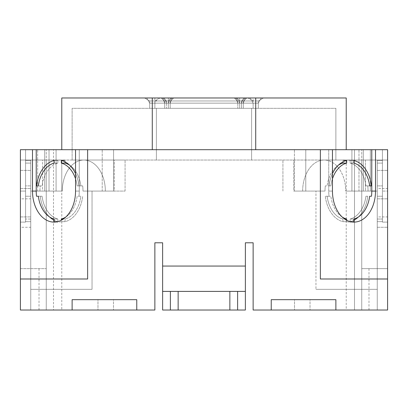 <?xml version="1.0" encoding="UTF-8"?>
<svg xmlns="http://www.w3.org/2000/svg" width="408" height="408" viewBox="0 0 408 408"><rect width="100%" height="100%" fill="white"/><g stroke="black" fill="none" stroke-linecap="round" stroke-linejoin="round"><path stroke-width="0.31" stroke-dasharray="2.04 1.53" d="M229.857 310.024L245.376 310.024L245.376 242.791L245.376 310.024L162.624 310.024L170.381 310.024L170.381 291.404L170.381 310.024L229.857 310.024L229.857 291.404L229.857 310.024L229.857 291.404L162.624 291.404L162.624 310.024L245.376 310.024L245.376 291.404L178.143 291.404L178.143 310.024L178.143 291.404L162.624 291.404L162.624 266.062L245.376 266.062L245.376 242.791L253.133 242.791L253.133 310.024L377.257 310.024L253.133 310.024L253.133 242.791L253.133 310.024L335.881 310.024L335.881 299.681L335.881 310.024L387.6 310.024L387.6 278.99L320.367 278.99L320.367 149.695L20.4 149.695L53.499 149.695L20.4 149.695L53.499 149.695L20.4 149.695L53.499 149.695L20.4 149.695L20.4 222.1L20.4 149.695L20.4 222.1L20.4 149.695L20.4 222.1L20.4 149.695L20.4 222.1L20.4 149.695L25.571 149.695L20.4 149.695L25.571 149.695L20.4 149.695L25.571 149.695L20.4 149.695L25.571 149.695L20.4 149.695L20.4 310.024L136.767 310.024L136.767 299.681L136.767 310.024L154.867 310.024L154.867 242.791L162.624 242.791L162.624 266.062M229.857 291.404L237.619 291.404L237.619 310.024L237.619 291.404L245.376 291.404L162.624 291.404M271.233 310.024L271.233 299.681L335.881 299.681L271.233 299.681L271.233 310.024L271.233 299.681L335.881 299.681L335.881 310.024M72.119 310.024L72.119 299.681L136.767 299.681L72.119 299.681L72.119 310.024L72.119 299.681L136.767 299.681L136.767 310.024M20.4 278.99L87.633 278.99L20.4 278.99L87.633 278.99L87.633 149.695M354.501 310.024L368.98 310.024L354.501 310.024L368.98 310.024L354.501 310.024L368.98 310.024L354.501 310.024L354.501 149.695L387.6 149.695L354.501 149.695L387.6 149.695L354.501 149.695L387.6 149.695L354.501 149.695L354.501 310.024L354.501 149.695M294.505 310.024L310.024 310.024L294.505 310.024L310.024 310.024L294.505 310.024L294.505 299.681L310.024 299.681L294.505 299.681L310.024 299.681L310.024 310.024L310.024 299.681L294.505 299.681L294.505 310.024M154.867 310.024L30.743 310.024L154.867 310.024L154.867 242.791L154.867 310.024M53.499 310.024L39.02 310.024L53.499 310.024L39.02 310.024L53.499 310.024L39.02 310.024L53.499 310.024L53.499 149.695M97.976 310.024L113.495 310.024L97.976 310.024L113.495 310.024L97.976 310.024L97.976 299.681L113.495 299.681L97.976 299.681L113.495 299.681L113.495 310.024L113.495 299.681L97.976 299.681L97.976 310.024M294.403 149.695L305.781 149.695L294.403 149.695L305.781 149.695L294.403 149.695L294.403 191.071L305.781 191.071L294.403 191.071L305.781 191.071L294.403 191.071L294.403 149.695M358.974 149.695L370.352 149.695L358.974 149.695L370.352 149.695L358.974 149.695L358.974 191.071L370.352 191.071L358.974 191.071L370.352 191.071L358.974 191.071L358.974 149.695M102.219 149.695L113.597 149.695L102.219 149.695L113.597 149.695L102.219 149.695L102.219 191.071L113.597 191.071L102.219 191.071L113.597 191.071L102.219 191.071L102.219 149.695M37.648 149.695L49.026 149.695L37.648 149.695L49.026 149.695L37.648 149.695L37.648 191.071L49.026 191.071L37.648 191.071L49.026 191.071L37.648 191.071L37.648 149.695M44.707 149.695L56.085 149.695L44.707 149.695L56.085 149.695L44.707 149.695L56.085 149.695L44.707 149.695L56.085 149.695L44.707 149.695L56.085 149.695L44.707 149.695L56.085 149.695L44.707 149.695L56.085 149.695L44.707 149.695L56.085 149.695L44.707 149.695L44.707 191.071L56.085 191.071L44.707 191.071L56.085 191.071L44.707 191.071L56.085 191.071L44.707 191.071L56.085 191.071L44.707 191.071L56.085 191.071L44.707 191.071L56.085 191.071L44.707 191.071L56.085 191.071L44.707 191.071L56.085 191.071L44.707 191.071L44.707 149.695M351.915 149.695L363.293 149.695L351.915 149.695L363.293 149.695L351.915 149.695L363.293 149.695L351.915 149.695L363.293 149.695L351.915 149.695L363.293 149.695L351.915 149.695L363.293 149.695L351.915 149.695L363.293 149.695L351.915 149.695L363.293 149.695L351.915 149.695L351.915 191.071L363.293 191.071L351.915 191.071L363.293 191.071L351.915 191.071L363.293 191.071L351.915 191.071L363.293 191.071L351.915 191.071L363.293 191.071L351.915 191.071L363.293 191.071L351.915 191.071L363.293 191.071L351.915 191.071L363.293 191.071L351.915 191.071L351.915 149.695M358.326 217.031A31.034 21.522 -90 0 0 367.756 196.243L365.935 196.243L367.756 196.243A31.034 21.522 90 0 1 350.12 221.666L353.843 221.666A31.034 21.522 90 0 1 350.258 222.1A31.034 21.522 90 0 1 346.673 221.666L346.673 219.04A28.443 19.732 90 0 1 330.857 196.243L327.129 196.243A28.443 19.732 -90 0 0 342.944 219.04A28.443 19.732 90 0 1 327.129 196.243L325.309 196.243A31.034 21.522 -90 0 0 342.944 221.666L342.944 219.04L342.944 221.666A31.034 21.522 90 0 1 325.309 196.243L329.037 196.243A31.034 21.522 90 0 1 328.736 191.071L328.736 149.695L332.459 149.695L320.367 149.695M342.19 217.031A28.443 19.732 -90 0 1 330.857 196.243L329.037 196.243A31.034 21.522 -90 0 1 328.736 191.071L328.736 149.695L375.508 149.695L375.508 191.071A31.034 21.522 90 0 1 353.981 222.1A31.034 21.522 90 0 1 332.459 191.071L332.459 149.695M387.6 278.99L320.367 278.99L387.6 278.99L387.6 149.695L387.6 268.648L361.743 268.648L387.6 268.648L361.743 268.648L387.6 268.648L361.743 268.648L387.6 268.648L387.6 149.695L382.429 149.695L387.6 149.695L382.429 149.695L387.6 149.695L382.429 149.695L387.6 149.695L382.429 149.695L382.429 221.666L382.429 149.695L382.429 221.666L382.429 149.695L382.429 221.666L377.257 221.666L382.429 221.666L377.257 221.666L382.429 221.666L377.257 221.666L382.429 221.666L377.257 221.666L377.257 196.243L377.257 221.666L377.257 196.243L377.257 221.666L377.257 196.243L377.257 221.666L377.257 196.243L377.257 221.666L377.257 196.243L377.257 221.666L377.257 196.243L377.257 221.666L382.429 221.666L382.429 222.1L382.429 149.695L387.6 149.695L375.508 149.695M61.776 149.695L152.281 149.695L61.776 149.695L61.776 97.976L346.224 97.976L346.224 149.695L152.281 149.695L346.224 149.695M338.462 165.113A28.443 19.732 -90 0 0 327.129 185.9L325.309 185.9L327.129 185.9A28.443 19.732 90 0 1 342.944 163.098L342.944 160.471A31.034 21.522 90 0 1 346.535 160.038L324.181 160.038A31.034 21.522 -90 0 0 302.654 191.071L325.008 191.071A31.034 21.522 -90 0 1 325.309 185.9A31.034 21.522 90 0 0 325.008 191.071L293.75 191.071L293.75 160.038L293.75 191.071L315.965 191.071L315.965 289.333L315.965 191.071L325.008 191.071L302.654 191.071A31.034 21.522 90 0 1 324.181 160.038L387.6 160.038L346.224 160.038L387.6 160.038L346.224 160.038L377.257 160.038L346.224 160.038L377.257 160.038L346.224 160.038L377.257 160.038L346.224 160.038L377.257 160.038L377.257 170.381L377.257 160.038L365.435 160.038L365.435 191.071L377.257 191.071L377.257 160.038L377.257 191.071L377.257 160.038L377.257 191.071L377.257 160.038L377.257 191.071L377.257 160.038L377.257 191.071L377.257 160.038L377.257 191.071L346.224 191.071L377.257 191.071L346.224 191.071L377.257 191.071L346.224 191.071L377.257 191.071L346.224 191.071L377.257 191.071L346.224 191.071L377.257 191.071L346.224 191.071L377.257 191.071L346.224 191.071L377.257 191.071L346.224 191.071L377.257 191.071L377.257 160.038L377.257 191.071L377.257 160.038L346.224 160.038L377.257 160.038L346.224 160.038L377.257 160.038L377.257 289.333L315.965 289.333L377.257 289.333L315.965 289.333L377.257 289.333L377.257 191.071L345.704 191.071A31.034 21.522 90 0 0 324.181 160.038L114.25 160.038L324.181 160.038A31.034 21.522 -90 0 1 345.704 191.071L365.435 191.071L365.435 160.038L324.181 160.038L346.535 160.038A31.034 21.522 90 0 1 350.12 160.471L350.12 163.098A28.443 19.732 90 0 1 365.935 185.9L369.658 185.9A28.443 19.732 90 0 0 353.843 163.098L353.843 160.471A31.034 21.522 90 0 1 371.479 185.9L367.756 185.9A31.034 21.522 90 0 1 368.057 191.071L377.257 191.071L368.057 191.071A31.034 21.522 -90 0 0 367.756 185.9L369.658 185.9M353.843 220.254A31.034 21.522 -90 0 1 350.12 221.666L350.12 219.04A28.443 19.732 -90 0 0 365.935 196.243A28.443 19.732 90 0 1 350.12 219.04L353.843 219.04A28.443 19.732 90 0 0 369.658 196.243L371.479 196.243A31.034 21.522 90 0 0 371.78 191.071L375.508 191.071M72.119 160.038L335.881 160.038L72.119 160.038L72.119 108.319L335.881 108.319L72.119 108.319L72.119 160.038M65.056 161.884L65.056 160.471A31.034 21.522 -90 0 0 61.465 160.038L83.819 160.038A31.034 21.522 90 0 1 105.346 191.071L82.992 191.071A31.034 21.522 90 0 0 82.691 185.9A31.034 21.522 -90 0 1 82.992 191.071L125.078 191.071L82.992 191.071L92.035 191.071L92.035 289.333L30.743 289.333L92.035 289.333L30.743 289.333L92.035 289.333L92.035 191.071L114.25 191.071L114.25 160.038L125.078 160.038L83.819 160.038L125.078 160.038L114.25 160.038L114.25 191.071L125.078 191.071L105.346 191.071A31.034 21.522 -90 0 0 83.819 160.038A31.034 21.522 -90 0 0 62.297 191.071L42.565 191.071L42.565 160.038L83.819 160.038A31.034 21.522 90 0 0 62.297 191.071L39.943 191.071L62.297 191.071L42.565 191.071L42.565 160.038L83.819 160.038L61.465 160.038A31.034 21.522 -90 0 0 57.88 160.471L57.88 163.098A28.443 19.732 -90 0 0 42.065 185.9L36.521 185.9A31.034 21.522 90 0 1 54.157 160.471L54.157 163.098A28.443 19.732 90 0 0 38.342 185.9L40.244 185.9A31.034 21.522 -90 0 0 39.943 191.071L30.743 191.071L39.943 191.071A31.034 21.522 90 0 1 40.244 185.9L38.342 185.9M61.776 160.038L30.743 160.038L61.776 160.038L30.743 160.038L30.743 310.024L30.743 160.038L30.743 310.024L30.743 160.038L30.743 310.024L30.743 160.038L61.776 160.038L61.776 191.071L61.776 160.038L61.776 191.071L61.776 160.038L61.776 191.071L61.776 160.038L61.776 191.071L30.743 191.071L61.776 191.071L30.743 191.071L61.776 191.071L30.743 191.071L61.776 191.071L30.743 191.071L61.776 191.071L30.743 191.071L61.776 191.071L30.743 191.071L61.776 191.071L30.743 191.071L61.776 191.071L30.743 191.071L61.776 191.071L61.776 160.038L30.743 160.038L61.776 160.038L30.743 160.038L61.776 160.038L30.743 160.038L61.776 160.038L30.743 160.038L30.743 191.071L30.743 160.038L30.743 191.071L30.743 160.038L30.743 191.071L30.743 160.038L30.743 191.071L30.743 160.038L30.743 163.098L25.571 163.098L30.743 163.098L25.571 163.098L30.743 163.098L25.571 163.098L30.743 163.098L25.571 163.098L25.571 185.9L25.571 160.471L25.571 185.9L25.571 160.471L25.571 185.9L25.571 160.471L25.571 185.9L25.571 160.471L25.571 185.9L25.571 160.471L25.571 185.9L25.571 163.098L25.571 185.9L25.571 163.098L30.743 163.098L30.743 185.9L30.743 160.038L30.743 289.333L30.743 160.038L20.4 160.038L46.257 160.038L20.4 160.038L20.4 170.381L20.4 160.038L20.4 170.381L20.4 160.038L61.776 160.038L30.743 160.038L61.776 160.038L46.257 160.038L61.776 160.038L61.776 310.024M350.12 221.666L350.12 219.04L353.843 219.04L353.843 221.666L350.12 221.666M371.479 185.9L365.935 185.9A28.443 19.732 -90 0 0 350.12 163.098L350.12 160.471A31.034 21.522 -90 0 0 346.535 160.038A31.034 21.522 -90 0 0 342.944 160.471L342.944 161.884M49.674 217.031A31.034 21.522 -90 0 1 40.244 196.243L42.065 196.243A28.443 19.732 -90 0 0 57.88 219.04L54.157 219.04A28.443 19.732 90 0 1 38.342 196.243L42.065 196.243A28.443 19.732 90 0 0 57.88 219.04L54.157 219.04L54.157 221.666A31.034 21.522 90 0 0 57.742 222.1A31.034 21.522 -90 0 0 61.328 221.666L61.328 220.254M54.157 220.254A31.034 21.522 -90 0 0 57.88 221.666L57.88 219.04L57.88 221.666L54.157 221.666L57.88 221.666A31.034 21.522 90 0 1 40.244 196.243L38.342 196.243M55.881 221.983A31.034 21.522 -90 0 0 57.742 222.1A31.034 21.522 90 0 0 61.328 221.666L65.056 221.666L61.328 221.666L61.328 219.04A28.443 19.732 90 0 0 77.143 196.243L78.963 196.243A31.034 21.522 90 0 0 79.264 191.071A31.034 21.522 -90 0 1 78.963 196.243L80.871 196.243A28.443 19.732 90 0 1 65.056 219.04L65.056 221.666A31.034 21.522 90 0 0 82.691 196.243A31.034 21.522 -90 0 1 65.056 221.666L65.056 219.04A28.443 19.732 -90 0 0 80.871 196.243L77.143 196.243A28.443 19.732 -90 0 1 65.81 217.031M36.521 185.9L42.065 185.9A28.443 19.732 90 0 1 57.88 163.098L57.88 160.471A31.034 21.522 90 0 1 61.465 160.038A31.034 21.522 90 0 1 65.056 160.471L65.056 163.098A28.443 19.732 90 0 1 80.871 185.9L82.691 185.9L80.871 185.9A28.443 19.732 -90 0 0 69.538 165.113M30.743 219.04L30.743 196.243L30.743 221.666L30.743 196.243L30.743 221.666L30.743 196.243L30.743 221.666L30.743 196.243L30.743 221.666L30.743 196.243L30.743 221.666L30.743 196.243L30.743 221.666L30.743 219.04L30.743 221.666L30.743 219.04L25.571 219.04L25.571 222.1L25.571 149.695L25.571 221.666L25.571 149.695L25.571 219.04L30.743 219.04M377.257 160.038L377.257 310.024L377.257 160.038M382.429 185.9L382.429 160.471L382.429 185.9L382.429 160.471L382.429 185.9L382.429 160.471L382.429 185.9L382.429 160.471L382.429 185.9L382.429 160.471L382.429 185.9L382.429 160.471L382.429 185.9L377.257 185.9L382.429 185.9M25.571 149.695L25.571 196.243L25.571 149.695M382.429 221.666L382.429 219.04L382.429 221.666M25.571 185.9L25.571 160.471L25.571 185.9L30.743 185.9L25.571 185.9M75.541 173.619A31.034 21.522 -90 0 1 78.963 185.9L77.143 185.9A28.443 19.732 -90 0 0 75.541 178.796M32.492 149.695L32.492 191.071A31.034 21.522 90 0 0 54.019 222.1A31.034 21.522 90 0 0 75.541 191.071L79.264 191.071L79.264 149.695L79.264 191.071L75.541 191.071L75.541 149.695M20.4 227.271L20.4 216.929L20.4 227.271L20.4 216.929L20.4 227.271L30.743 227.271L30.743 216.929L30.743 227.271L30.743 216.929L30.743 227.271L20.4 227.271M20.4 198.829L20.4 188.486L20.4 198.829L20.4 188.486L20.4 198.829L30.743 198.829L30.743 188.486L30.743 198.829L30.743 188.486L30.743 198.829L20.4 198.829M20.4 268.648L20.4 149.695L20.4 268.648L20.4 149.695L20.4 268.648L20.4 149.695L20.4 268.648L46.257 268.648L20.4 268.648M332.459 173.619A31.034 21.522 -90 0 0 329.037 185.9L330.857 185.9A28.443 19.732 90 0 1 346.673 163.098L346.673 160.471A31.034 21.522 90 0 0 329.037 185.9L330.857 185.9A28.443 19.732 -90 0 1 332.459 178.796M371.78 149.695L371.78 191.071M377.257 216.929L377.257 227.271L377.257 216.929L377.257 227.271L377.257 216.929L387.6 216.929L387.6 227.271L387.6 216.929L387.6 227.271L387.6 216.929L377.257 216.929M377.257 188.486L377.257 198.829L377.257 188.486L377.257 198.829L377.257 188.486L387.6 188.486L387.6 198.829L387.6 188.486L387.6 198.829L387.6 188.486L377.257 188.486M172.298 97.976L235.702 97.976L172.298 97.976L235.702 97.976L172.298 97.976L170.182 103.148L237.818 103.148L235.702 97.976L237.818 103.148L170.182 103.148L172.298 97.976L170.182 103.148L237.818 103.148L235.702 97.976L237.818 103.148L170.182 103.148L172.298 97.976L162.869 97.976L245.131 97.976L172.298 97.976M162.588 97.976L172.013 97.976L160.038 97.976L172.013 97.976L160.038 97.976L172.013 97.976L168.356 100.965L172.013 97.976L168.356 100.965L154.867 100.965L168.356 100.965L172.013 97.976L146.712 97.976L172.013 97.976L146.712 97.976L162.588 97.976L164.699 103.148L149.695 103.148L164.699 103.148L162.588 97.976L164.699 103.148L149.695 103.148L164.699 103.148L162.588 97.976M245.412 97.976L261.288 97.976L235.987 97.976L247.962 97.976L235.987 97.976L247.962 97.976L235.987 97.976L239.644 100.965L235.987 97.976L239.644 100.965L253.133 100.965L239.644 100.965L235.987 97.976L261.288 97.976L245.412 97.976L243.301 103.148L258.305 103.148L243.301 103.148L245.412 97.976L243.301 103.148L258.305 103.148L243.301 103.148L245.412 97.976M245.131 97.976L162.869 97.976L245.131 97.976L241.475 100.965L166.525 100.965L162.869 97.976L166.525 100.965L241.475 100.965L245.131 97.976L241.475 100.965L166.525 100.965L162.869 97.976L166.525 100.965L241.475 100.965L245.131 97.976M246.962 97.976L263.476 97.976L237.532 97.976L250.145 97.976L237.532 97.976L239.644 103.148L253.133 103.148L239.644 103.148L237.532 97.976L263.476 97.976L246.962 97.976L243.301 100.965L246.962 97.976L243.301 100.965L258.305 100.965L243.301 100.965L246.962 97.976M243.586 97.976L173.844 97.976L234.156 97.976L173.844 97.976L234.156 97.976L237.818 100.965L234.156 97.976L237.818 100.965L170.182 100.965L237.818 100.965L234.156 97.976L243.586 97.976L164.414 97.976L173.844 97.976L170.182 100.965L173.844 97.976L170.182 100.965L237.818 100.965L170.182 100.965L173.844 97.976L164.414 97.976L243.586 97.976L164.414 97.976L243.586 97.976L241.475 103.148L166.525 103.148L164.414 97.976L173.844 97.976L164.414 97.976L166.525 103.148L241.475 103.148L243.586 97.976L241.475 103.148L166.525 103.148L164.414 97.976L166.525 103.148L241.475 103.148L243.586 97.976M170.468 97.976L157.855 97.976L170.468 97.976L168.356 103.148L154.867 103.148L168.356 103.148L170.468 97.976L144.524 97.976L170.468 97.976M161.038 97.976L144.524 97.976L161.038 97.976L164.699 100.965L161.038 97.976L164.699 100.965L149.695 100.965L164.699 100.965L161.038 97.976M237.818 108.319L166.525 108.319L241.475 108.319L166.525 108.319L241.475 108.319L166.525 108.319L241.475 108.319L166.525 108.319L241.475 108.319L241.475 100.965L241.475 108.319L241.475 100.965L241.475 108.319L166.525 108.319L166.525 100.965L166.525 108.319L166.525 100.965L166.525 108.319L241.475 108.319L166.525 108.319L241.475 108.319L166.525 108.319L237.818 108.319L237.818 100.965L237.818 108.319M168.356 108.319L149.695 108.319L164.699 108.319L149.695 108.319L164.699 108.319L149.695 108.319L164.699 108.319L149.695 108.319L164.699 108.319L164.699 100.965L149.695 100.965L164.699 100.965L164.699 108.319L164.699 100.965L164.699 108.319L168.356 108.319L154.867 108.319L168.356 108.319L154.867 108.319L168.356 108.319L154.867 108.319L168.356 108.319L154.867 108.319L168.356 108.319L168.356 100.965L154.867 100.965L168.356 100.965L168.356 108.319L168.356 97.976L168.356 108.319M239.644 108.319L258.305 108.319L243.301 108.319L258.305 108.319L243.301 108.319L258.305 108.319L243.301 108.319L258.305 108.319L243.301 108.319L243.301 100.965L258.305 100.965L243.301 100.965L243.301 108.319L243.301 100.965L243.301 108.319L239.644 108.319L253.133 108.319L239.644 108.319L253.133 108.319L239.644 108.319L253.133 108.319L239.644 108.319L253.133 108.319L239.644 108.319L239.644 100.965L253.133 100.965L239.644 100.965L239.644 108.319L239.644 97.976L239.644 108.319M387.6 160.038L387.6 170.381L387.6 160.038M387.6 268.648L387.6 149.695L387.6 268.648M387.6 191.071L387.6 222.1L387.6 191.071L382.429 191.071L387.6 191.071M255.719 149.695L255.719 97.976M152.281 149.695L152.281 97.976M162.624 310.024L162.624 242.791L162.624 310.024M245.376 242.791L253.133 242.791M154.867 242.791L162.624 242.791M251.609 160.038L251.609 108.319L251.609 160.038M335.881 160.038L335.881 108.319L335.881 160.038M156.391 160.038L156.391 108.319L156.391 160.038M170.182 108.319L170.182 100.965L170.182 108.319M368.98 268.648L368.98 310.024M377.257 196.243L382.429 196.243L377.257 196.243M369.658 196.243L371.479 196.243M352.119 221.983A31.034 21.522 -90 0 1 350.258 222.1A31.034 21.522 -90 0 1 346.673 221.666L342.944 221.666L346.673 221.666L346.673 220.254M344.663 219.04L346.673 219.04M342.944 163.098L346.673 163.098M342.944 160.471L346.673 160.471L342.944 160.471M350.12 160.471L353.843 160.471L350.12 160.471M350.12 163.098L353.843 163.098L350.12 163.098M377.257 227.271L387.6 227.271L377.257 227.271M20.4 216.929L30.743 216.929L20.4 216.929M377.257 198.829L387.6 198.829L377.257 198.829M20.4 188.486L30.743 188.486L20.4 188.486M377.257 170.381L387.6 170.381L377.257 170.381M20.4 170.381L30.743 170.381L20.4 170.381M25.571 196.243L30.743 196.243L25.571 196.243M25.571 221.666L30.743 221.666L25.571 221.666M36.22 149.695L36.22 191.071A31.034 21.522 90 0 0 36.521 196.243M61.328 160.471L61.328 163.098A28.443 19.732 90 0 1 77.143 185.9L78.963 185.9A31.034 21.522 90 0 0 61.328 160.471L65.056 160.471L61.328 160.471M61.328 219.04L63.337 219.04M80.871 185.9L77.143 185.9L80.871 185.9M57.88 160.471L54.157 160.471L57.88 160.471M57.88 163.098L54.157 163.098L57.88 163.098M65.056 163.098L61.328 163.098M25.571 160.471L30.743 160.471L25.571 160.471M377.257 163.098L382.429 163.098L377.257 163.098M377.257 160.471L382.429 160.471L377.257 160.471M346.224 160.038L346.224 310.024M377.257 219.04L382.429 219.04L377.257 219.04M125.078 191.071L125.078 160.038L125.078 191.071M113.597 149.695L113.597 191.071L113.597 149.695M282.923 191.071L282.923 160.038L282.923 191.071M370.352 149.695L370.352 191.071L370.352 149.695M245.376 291.404L245.376 266.062M237.619 310.024L237.619 291.404M178.143 310.024L178.143 291.404M170.381 310.024L170.381 291.404M46.257 268.648L46.257 149.695L46.257 268.648M46.257 160.038L46.257 310.024L46.257 160.038M361.743 160.038L361.743 310.024L361.743 160.038M361.743 268.648L361.743 149.695L361.743 268.648M328.736 191.071L332.459 191.071L328.736 191.071M25.571 191.071L20.4 191.071L25.571 191.071M36.22 191.071L32.492 191.071M258.305 108.319L258.305 103.148L261.288 97.976L258.305 103.148L258.305 108.319L258.305 100.965L263.476 97.976L258.305 100.965L258.305 108.319M250.145 97.976L253.133 103.148L253.133 108.319L253.133 97.976M149.695 108.319L149.695 103.148L146.712 97.976L149.695 103.148L149.695 108.319L149.695 100.965L144.524 97.976L149.695 100.965L149.695 108.319M154.867 97.976L154.867 108.319L154.867 100.965L154.867 108.319L154.867 103.148L157.855 97.976M160.038 97.976L154.867 100.965L160.038 97.976M247.962 97.976L253.133 100.965L247.962 97.976M39.02 268.648L39.02 310.024M382.429 222.1L387.6 222.1L382.429 222.1M350.258 222.1L353.981 222.1L350.258 222.1M25.571 222.1L20.4 222.1L25.571 222.1M57.742 222.1L54.019 222.1L57.742 222.1M56.085 149.695L56.085 191.071L56.085 149.695M363.293 149.695L363.293 191.071L363.293 149.695M49.026 149.695L49.026 191.071L49.026 149.695M305.781 149.695L305.781 191.071L305.781 149.695"/><path stroke-width="0.61" d="M229.857 310.024L245.376 310.024L245.376 291.404L162.624 291.404L162.624 310.024L229.857 310.024L229.857 291.404M245.376 242.791L253.133 242.791L245.376 242.791L245.376 266.062L162.624 266.062L162.624 291.404M253.133 242.791L253.133 310.024L387.6 310.024L387.6 149.695L375.508 149.695L375.508 191.071A31.034 21.522 -90 0 1 353.981 222.1A31.034 21.522 -90 0 1 332.459 191.071L332.459 149.695L375.508 149.695M72.119 310.024L72.119 299.681L136.767 299.681L136.767 310.024L20.4 310.024L20.4 278.99L87.633 278.99L87.633 149.695L320.367 149.695L320.367 278.99L387.6 278.99M136.767 310.024L154.867 310.024L154.867 242.791L162.624 242.791L162.624 266.062M36.22 149.695L32.492 149.695L32.492 191.071A31.034 21.522 -90 0 0 54.019 222.1A31.034 21.522 -90 0 0 75.541 191.071L75.541 149.695L36.22 149.695L36.22 191.071A31.034 21.522 -90 0 0 36.521 196.243L38.342 196.243A28.443 19.732 -90 0 0 54.157 219.04L54.157 221.666A31.034 21.522 -90 0 0 55.881 221.983M75.541 149.695L87.633 149.695M320.367 149.695L332.459 149.695M20.4 278.99L20.4 149.695L32.492 149.695M358.326 217.031A31.034 21.522 -90 0 1 353.843 220.254M338.462 165.113A28.443 19.732 -90 0 1 342.944 163.098L346.673 163.098L346.673 160.471A31.034 21.522 -90 0 0 332.459 173.619M342.944 161.884L342.944 163.098M49.674 217.031A31.034 21.522 -90 0 0 54.157 220.254M65.056 161.884L65.056 163.098L61.328 163.098A28.443 19.732 -90 0 1 75.541 178.796M69.538 165.113A28.443 19.732 -90 0 0 65.056 163.098M75.541 173.619A31.034 21.522 -90 0 0 61.328 160.471L61.328 163.098M61.328 220.254L61.328 219.04A28.443 19.732 -90 0 0 65.81 217.031M36.521 185.9A31.034 21.522 -90 0 1 54.157 160.471L54.157 163.098A28.443 19.732 -90 0 0 38.342 185.9L36.521 185.9L38.342 185.9M61.776 149.695L61.776 97.976L346.224 97.976L346.224 149.695M271.233 310.024L271.233 299.681L335.881 299.681L335.881 310.024M255.719 149.695L255.719 97.976M152.281 149.695L152.281 97.976M162.624 242.791L154.867 242.791M369.658 196.243L371.479 196.243L369.658 196.243A28.443 19.732 -90 0 1 353.843 219.04L353.843 221.666A31.034 21.522 -90 0 1 352.119 221.983M371.78 149.695L371.78 191.071A31.034 21.522 -90 0 1 371.479 196.243M371.479 185.9L369.658 185.9L371.479 185.9A31.034 21.522 -90 0 0 353.843 160.471L353.843 163.098A28.443 19.732 -90 0 1 369.658 185.9M332.459 178.796A28.443 19.732 -90 0 1 346.673 163.098M346.673 220.254L346.673 219.04A28.443 19.732 -90 0 1 342.19 217.031M344.663 219.04L346.673 219.04M38.342 196.243L36.521 196.243M63.337 219.04L61.328 219.04M245.376 266.062L245.376 291.404M178.143 310.024L178.143 291.404M170.381 310.024L170.381 291.404M237.619 310.024L237.619 291.404M371.78 191.071L375.508 191.071M36.22 191.071L32.492 191.071"/></g></svg>

